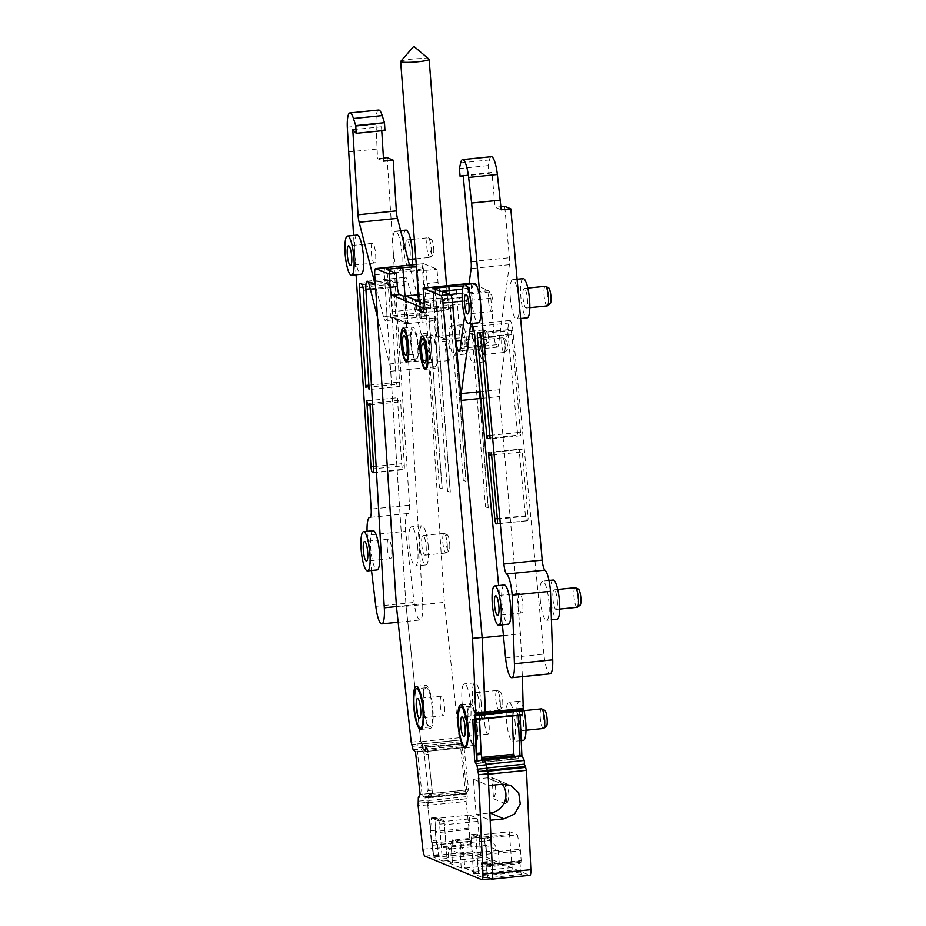 <?xml version="1.0" encoding="UTF-8"?>
<svg xmlns="http://www.w3.org/2000/svg" width="926" height="926" viewBox="0 0 926 926"><rect width="100%" height="100%" fill="white"/><g stroke="black" fill="none" stroke-linecap="round" stroke-linejoin="round"><path stroke-width="0.69" stroke-dasharray="4.63 3.47" d="M546.352 726.389A8.149 1.736 84.2 0 1 543.504 717.615A8.149 1.736 84.2 0 1 544.72 710.311M543.446 728.473A9.85 2.107 84.2 0 1 540.252 717.754A9.85 2.107 84.2 0 1 541.455 708.865M523.572 721.713A9.85 2.107 84.2 0 1 522.368 730.614A9.85 2.107 84.2 0 1 519.185 719.896A9.85 2.107 84.2 0 1 520.377 711.006A9.85 2.107 84.2 0 1 523.572 721.713M523.722 709.466A19.712 4.202 -95.8 0 0 519.382 701.202A19.712 4.202 -95.8 0 0 516.986 718.993A19.712 4.202 -95.8 0 0 523.364 740.418M515.226 723.692A19.712 4.202 -95.8 0 0 508.849 702.267A19.712 4.202 -95.8 0 0 506.453 720.058A19.712 4.202 -95.8 0 0 512.83 741.483A19.712 4.202 -95.8 0 0 515.226 723.692M505.584 658.004L543.898 654.115A19.712 4.202 -95.8 0 0 550.125 673.827M543.898 654.115L512.877 330.339A9.85 2.107 -95.8 0 0 509.763 320.477A9.85 2.107 -95.8 0 0 508.629 323.081L499.519 389.73A9.85 2.107 -95.8 0 0 499.496 396.536L520.458 633.882L522.345 676.651M484.969 714.108L523.283 710.219L522.345 709.316L522.079 710.427M471.438 853.61A2.952 0.637 -95.8 0 0 471.508 853.622A2.952 0.637 -95.8 0 0 471.901 851.7L471.762 843.783L469.679 839.303L468.915 829.43A2.952 0.637 -95.8 0 1 468.892 828.006L469.609 815.042L477.064 818.133A2.952 0.637 -95.8 0 1 477.943 821.327L480.501 854.524A2.952 0.637 -95.8 0 0 481.381 857.731L471.438 853.61L437.905 857.013L434.572 855.636A7.396 1.574 84.2 0 1 432.465 848.725L470.778 844.825A7.396 1.574 -95.8 0 0 472.885 851.746L529.707 875.267L491.405 879.156M470.778 844.825L466.056 801.418L427.743 805.307L428.935 800.469L428.518 796.649L466.831 792.76L468.602 789.681L466.692 789.878L466.53 793.443L431.458 797.008L432.349 796.777L432.5 793.455L427.546 749.076L460.419 745.743L465.408 791.533L432.535 794.878M427.986 802.726L466.299 798.837L466.056 801.418M466.299 798.837L467.04 798.64L467.236 796.58L466.831 792.76M377.484 317.016L389.58 363.976A9.85 2.107 84.2 0 1 390.679 371.245L406.074 606.287L420.809 741.668L459.122 737.779L461.275 741.749L461.692 745.557L464.019 747.56L468.602 789.681M459.122 737.779L444.387 602.398L428.993 367.356A9.85 2.107 -95.8 0 0 427.893 360.075L407.59 281.261A9.85 2.107 -95.8 0 0 405.472 277.314A9.85 2.107 -95.8 0 0 404.211 285.358L422.615 603.914A19.712 4.202 -95.8 0 1 420.115 620.015A19.712 4.202 -95.8 0 1 414.119 602.467L405.6 531.327A19.712 4.202 -95.8 0 1 407.984 513.525A19.712 4.202 -95.8 0 1 408.158 513.525A9.85 2.107 -95.8 0 0 408.239 513.525A9.85 2.107 -95.8 0 0 409.477 505.191L387.114 157.651M416.26 264.5L423.726 263.736A7.396 1.574 -95.8 0 0 423.541 263.713A7.396 1.574 -95.8 0 0 422.615 269.998L425.127 308.346A9.85 2.107 -95.8 0 1 423.9 316.738A9.85 2.107 -95.8 0 1 421.77 312.791L409.5 265.137M423.726 263.736L437.003 269.234L438.021 282.418A7.396 1.574 -95.8 0 0 440.22 290.417L431.967 291.262A16.749 1.864 175.6 0 1 432.94 291.806A16.749 1.864 175.6 0 1 419.964 294.63L422.082 322.167L408.192 323.579L406.086 296.065M433.681 300.371L432.673 287.222L433.692 300.406A7.396 1.574 84.2 0 1 432.801 307.073A7.396 1.574 84.2 0 1 432.616 307.038A7.396 1.574 -95.8 0 0 432.789 307.05A7.396 1.574 -95.8 0 0 433.681 300.371L471.994 296.482A7.396 1.574 -95.8 0 1 471.102 303.149A7.396 1.574 -95.8 0 1 470.917 303.126L440.22 290.417M471.994 296.482L470.987 283.298L488.65 290.614L462.201 293.299M462.294 301.135L490.826 298.23A7.396 1.574 -95.8 0 0 488.65 290.614M490.826 298.23L494.241 336.96A9.85 2.107 -95.8 0 0 497.389 347.157A9.85 2.107 -95.8 0 0 498.524 344.553L509.427 264.709A9.85 2.107 -95.8 0 0 509.439 257.729L504.705 206.324M475.026 349.704A14.781 3.16 -95.8 0 0 470.246 333.638A14.781 3.16 -95.8 0 0 468.452 346.984A14.781 3.16 -95.8 0 0 473.232 363.05A14.781 3.16 -95.8 0 0 475.026 349.704M456.067 341.879A14.781 3.16 -95.8 0 0 451.286 325.813A14.781 3.16 -95.8 0 0 449.492 339.159A14.781 3.16 -95.8 0 0 454.272 355.225A14.781 3.16 -95.8 0 0 456.067 341.879M470.79 705.299A19.712 4.202 -95.8 0 0 464.412 683.874A19.712 4.202 -95.8 0 0 462.016 701.665A19.712 4.202 -95.8 0 0 468.394 723.09A19.712 4.202 -95.8 0 0 470.79 705.299M417.8 548.25A19.712 4.202 -95.8 0 0 411.422 526.836A19.712 4.202 -95.8 0 0 409.026 544.627A19.712 4.202 -95.8 0 0 415.404 566.041A19.712 4.202 -95.8 0 0 417.8 548.25M540.194 598.914A19.712 4.202 -95.8 0 0 546.572 620.339A19.712 4.202 -95.8 0 0 548.968 602.548A19.712 4.202 -95.8 0 0 542.59 581.123A19.712 4.202 -95.8 0 0 540.194 598.914M510.272 297.501A19.712 4.202 -95.8 0 0 516.65 318.926A19.712 4.202 -95.8 0 0 519.046 301.135A19.712 4.202 -95.8 0 0 512.668 279.71A19.712 4.202 -95.8 0 0 510.272 297.501M393.018 248.967A19.712 4.202 -95.8 0 0 399.395 270.392A19.712 4.202 -95.8 0 0 401.78 252.601A19.712 4.202 -95.8 0 0 395.414 231.176A19.712 4.202 -95.8 0 0 393.018 248.967M478.985 345.919A14.781 3.16 -95.8 0 0 483.777 361.985A14.781 3.16 -95.8 0 0 485.571 348.639A14.781 3.16 -95.8 0 0 480.779 332.573A14.781 3.16 -95.8 0 0 478.985 345.919M483.916 347.956A7.396 1.574 -95.8 0 0 481.532 339.923A7.396 1.574 -95.8 0 0 480.629 346.59A7.396 1.574 -95.8 0 0 483.025 354.623A7.396 1.574 -95.8 0 0 483.916 347.956M504.994 345.815A7.396 1.574 84.2 0 1 504.288 352.412A7.396 1.574 84.2 0 1 504.091 352.482A7.396 1.574 84.2 0 1 501.707 344.449A7.396 1.574 84.2 0 1 502.598 337.782A7.396 1.574 84.2 0 1 502.806 337.816A7.396 1.574 84.2 0 1 504.994 345.815M504.959 344.322A5.683 1.215 84.2 0 1 505.804 339.217A5.683 1.215 84.2 0 1 507.483 345.363A5.683 1.215 84.2 0 1 506.939 350.433A5.683 1.215 84.2 0 1 504.959 344.322M447.212 544.129A9.85 2.107 84.2 0 1 446.274 552.926A9.85 2.107 84.2 0 1 446.019 553.03A9.85 2.107 84.2 0 1 442.825 542.323A9.85 2.107 84.2 0 1 444.017 533.422A9.85 2.107 84.2 0 1 444.295 533.469A9.85 2.107 84.2 0 1 447.212 544.129M449.7 543.689A8.149 1.736 84.2 0 1 448.925 550.947A8.149 1.736 84.2 0 1 446.077 542.185A8.149 1.736 84.2 0 1 447.293 534.869A8.149 1.736 84.2 0 1 449.7 543.689M577.187 607.317A9.85 2.107 84.2 0 1 573.993 596.61A9.85 2.107 84.2 0 1 575.185 587.709M580.093 605.245A8.149 1.736 84.2 0 1 577.245 596.471A8.149 1.736 84.2 0 1 578.461 589.156M547.266 305.904A9.85 2.107 84.2 0 1 544.071 295.197A9.85 2.107 84.2 0 1 545.275 286.308M550.171 303.832A8.149 1.736 84.2 0 1 547.324 295.058A8.149 1.736 84.2 0 1 548.539 287.755M431.203 248.481A9.85 2.107 84.2 0 1 430.266 257.266A9.85 2.107 84.2 0 1 430 257.382A9.85 2.107 84.2 0 1 426.817 246.663A9.85 2.107 84.2 0 1 428.009 237.774A9.85 2.107 84.2 0 1 428.287 237.82A9.85 2.107 84.2 0 1 431.203 248.481M433.692 248.029A8.149 1.736 84.2 0 1 432.917 255.298A8.149 1.736 84.2 0 1 430.069 246.536A8.149 1.736 84.2 0 1 431.285 239.221A8.149 1.736 84.2 0 1 433.692 248.029M499.079 699.234A8.149 1.736 84.2 0 1 500.283 691.919A8.149 1.736 84.2 0 1 502.702 700.727A8.149 1.736 84.2 0 1 501.927 707.996A8.149 1.736 84.2 0 1 499.079 699.234M482.747 336.624A7.396 1.574 84.2 0 1 483.638 329.957A7.396 1.574 84.2 0 1 483.847 329.992A7.396 1.574 84.2 0 1 486.034 337.99A7.396 1.574 84.2 0 1 485.328 344.588A7.396 1.574 84.2 0 1 485.131 344.657A7.396 1.574 84.2 0 1 482.747 336.624M486 336.497A5.683 1.215 84.2 0 1 486.845 331.392A5.683 1.215 84.2 0 1 488.523 337.539A5.683 1.215 84.2 0 1 487.979 342.608A5.683 1.215 84.2 0 1 486 336.497M464.956 340.131A7.396 1.574 84.2 0 1 464.065 346.799A7.396 1.574 84.2 0 1 461.669 338.766A7.396 1.574 84.2 0 1 462.572 332.098A7.396 1.574 84.2 0 1 464.956 340.131M479.136 703.32A9.85 2.107 84.2 0 1 477.943 712.221A9.85 2.107 84.2 0 1 474.749 701.503A9.85 2.107 84.2 0 1 475.941 692.613A9.85 2.107 84.2 0 1 479.136 703.32M500.202 701.179A9.85 2.107 84.2 0 1 499.264 709.976A9.85 2.107 84.2 0 1 499.01 710.08A9.85 2.107 84.2 0 1 495.815 699.362A9.85 2.107 84.2 0 1 497.019 690.472A9.85 2.107 84.2 0 1 497.285 690.518A9.85 2.107 84.2 0 1 500.202 701.179M426.145 546.271A9.85 2.107 84.2 0 1 424.941 555.172A9.85 2.107 84.2 0 1 421.758 544.465A9.85 2.107 84.2 0 1 422.95 535.564A9.85 2.107 84.2 0 1 426.145 546.271M557.313 600.569A9.85 2.107 84.2 0 1 556.109 609.458A9.85 2.107 84.2 0 1 552.926 598.752A9.85 2.107 84.2 0 1 554.118 589.85A9.85 2.107 84.2 0 1 557.313 600.569M527.392 299.156A9.85 2.107 84.2 0 1 526.188 308.057A9.85 2.107 84.2 0 1 523.005 297.339A9.85 2.107 84.2 0 1 524.197 288.449A9.85 2.107 84.2 0 1 527.392 299.156M410.125 250.622A9.85 2.107 84.2 0 1 408.933 259.523A9.85 2.107 84.2 0 1 405.75 248.805A9.85 2.107 84.2 0 1 406.942 239.915A9.85 2.107 84.2 0 1 410.125 250.622M466.6 340.814A14.781 3.16 -95.8 0 0 461.819 324.748A14.781 3.16 -95.8 0 0 460.025 338.094A14.781 3.16 -95.8 0 0 464.817 354.16A14.781 3.16 -95.8 0 0 466.6 340.814M481.323 704.223A19.712 4.202 -95.8 0 0 474.945 682.809A19.712 4.202 -95.8 0 0 472.561 700.6A19.712 4.202 -95.8 0 0 478.939 722.025A19.712 4.202 -95.8 0 0 481.323 704.223M428.333 547.185A19.712 4.202 -95.8 0 0 421.955 525.76A19.712 4.202 -95.8 0 0 419.559 543.55A19.712 4.202 -95.8 0 0 425.937 564.976A19.712 4.202 -95.8 0 0 428.333 547.185M553.123 580.046A19.712 4.202 -95.8 0 0 550.727 597.849A19.712 4.202 -95.8 0 0 557.105 619.262M523.202 278.645A19.712 4.202 -95.8 0 0 520.817 296.436A19.712 4.202 -95.8 0 0 527.183 317.861M405.947 230.111A19.712 4.202 -95.8 0 0 403.551 247.902A19.712 4.202 -95.8 0 0 409.929 269.327A19.712 4.202 -95.8 0 0 412.093 264.871M488.523 300.846A9.85 2.107 -95.8 0 0 491.706 311.553A9.85 2.107 -95.8 0 0 492.91 302.663A9.85 2.107 -95.8 0 0 489.715 291.945A9.85 2.107 -95.8 0 0 488.523 300.846M426.643 342.053A9.85 2.107 -95.8 0 0 429.838 352.76A9.85 2.107 -95.8 0 0 431.03 343.859A9.85 2.107 -95.8 0 0 427.835 333.152A9.85 2.107 -95.8 0 0 426.643 342.053M445.603 349.878A9.85 2.107 -95.8 0 0 448.797 360.584A9.85 2.107 -95.8 0 0 449.99 351.683A9.85 2.107 -95.8 0 0 446.795 340.976A9.85 2.107 -95.8 0 0 445.603 349.878M440.267 705.01A9.85 2.107 -95.8 0 0 443.461 715.717A9.85 2.107 -95.8 0 0 444.654 706.827A9.85 2.107 -95.8 0 0 441.459 696.12A9.85 2.107 -95.8 0 0 440.267 705.01M387.276 547.96A9.85 2.107 -95.8 0 0 390.459 558.679A9.85 2.107 -95.8 0 0 391.663 549.778A9.85 2.107 -95.8 0 0 388.469 539.071A9.85 2.107 -95.8 0 0 387.276 547.96M371.268 252.312A9.85 2.107 -95.8 0 0 374.451 263.019A9.85 2.107 -95.8 0 0 375.643 254.129A9.85 2.107 -95.8 0 0 372.46 243.411A9.85 2.107 -95.8 0 0 371.268 252.312M484.703 723.403A9.85 2.107 -95.8 0 0 487.886 734.11A9.85 2.107 -95.8 0 0 489.09 725.22A9.85 2.107 -95.8 0 0 485.895 714.502A9.85 2.107 -95.8 0 0 484.703 723.403M518.444 602.259A9.85 2.107 -95.8 0 0 521.627 612.966A9.85 2.107 -95.8 0 0 522.831 604.065A9.85 2.107 -95.8 0 0 519.636 593.358A9.85 2.107 -95.8 0 0 518.444 602.259M486.706 852.661A2.952 0.637 84.2 0 1 486.902 854.166L487.423 865.81L520.817 862.326L519.856 861.319L520.782 871.933A2.952 0.637 -95.8 0 0 521.593 874.375L511.638 870.255A2.952 0.637 -95.8 0 0 511.708 870.266A2.952 0.637 -95.8 0 0 512.066 867.593L509.52 834.395L475.987 837.798A2.952 0.637 84.2 0 1 476.346 835.136A2.952 0.637 84.2 0 1 476.427 835.148L483.881 838.227L517.403 834.824L520.227 849.258L486.706 852.661L483.881 838.227M520.817 862.326L521.188 860.624L487.666 864.027M486.902 854.166L520.435 850.751L521.188 860.624M520.435 850.751A2.952 0.637 -95.8 0 0 520.227 849.258M476.427 835.148L509.948 831.745L517.403 834.824M509.948 831.745A2.952 0.637 -95.8 0 0 509.879 831.733A2.952 0.637 -95.8 0 0 509.52 834.395M502.228 784.195A17.733 17.212 112.5 0 0 487.308 777.852L473.417 779.264L476.126 814.417L489.877 813.016M520.076 714.664L518.166 714.849L515.84 710.589L480.768 714.154L479.957 712.846L479.355 715.659L512.02 712.337L512.298 711.11L479.425 714.455M480.42 713.263L514.995 709.744L515.84 710.589M514.995 709.744L513.293 709.721L512.298 711.11M480.073 712.904L514.092 709.443L479.772 713.136M512.02 712.337L512.182 715.983M517.437 758.95L482.585 762.422L517.159 758.915L517.958 758.637L516.268 758.602L514.648 756.368M519.972 755.824L517.958 758.637L482.886 762.202L483.453 760.003M482.214 719.004L518.19 715.37M463.185 175.408L491.926 172.479L495.132 207.297L501.221 209.82M491.926 172.479L488.847 173.428L488.129 165.615L489.414 159.966L460.673 162.883M491.336 156.691A19.712 4.202 -95.8 0 0 489.414 159.966M500.943 206.706L495.132 207.297M446.124 339.275L438.669 336.184L452.559 334.772A16.749 1.864 175.6 0 1 472.989 335.027A16.749 1.864 175.6 0 1 460.014 337.863L446.124 339.275L442.431 291.25M463.417 286.03A16.749 1.864 175.6 0 1 469.285 286.991A16.749 1.864 175.6 0 1 462.618 289.016M388.943 269.119L392.636 317.132L406.526 315.72A16.749 1.864 175.6 0 1 426.955 315.974A16.749 1.864 175.6 0 1 419.918 318.058L421.145 318.567L417.441 270.519A16.749 1.864 175.6 0 1 426.087 270.346L427.094 283.53C428.252 287.974 429.872 290.556 431.967 291.262M424.201 302.848L436.736 301.575A15.279 1.702 175.6 0 0 448.566 298.994A15.279 1.702 175.6 0 0 429.942 298.762L430.683 308.323A15.279 1.702 175.6 0 1 449.307 308.555A15.279 1.702 175.6 0 1 437.477 311.136L423.587 312.548L422.846 302.999M426.087 270.346L437.003 269.234M378.63 110.044A19.712 4.202 -95.8 0 0 376.037 124.292L377.53 158.624L383.63 161.147M352.783 129.709L381.512 126.781L384.95 130.427M381.512 126.781L381.755 130.751M383.433 158.022L377.53 158.624M464.019 747.56L462.109 747.745L466.692 789.878L430.301 793.57L431.458 797.008M466.391 793.999L431.794 797.506L466.53 793.443M466.38 793.999L465.408 791.533M461.275 741.749L422.962 745.638L423.379 749.458L425.289 751.565L462.109 747.757L460.882 743.451L460.419 745.743M437.905 857.013A2.952 0.637 -95.8 0 0 437.986 857.025A2.952 0.637 -95.8 0 0 438.38 855.115L437.581 844.547L471.102 841.132L436.794 844.848L435.394 832.844A2.952 0.637 -95.8 0 1 435.37 831.409L436.088 818.457L443.542 821.536A2.952 0.637 -95.8 0 1 444.422 824.742L446.98 857.939A2.952 0.637 -95.8 0 0 447.86 861.134L452.49 863.055L487.064 859.536L499.345 864.618L498.246 850.462L491.891 840.252L483.951 836.965L452.826 840.137L451.402 848.899L485.976 845.38L498.246 850.462L463.671 853.98L464.759 868.137L499.345 864.618M520.817 435.752A9.85 2.107 -95.8 0 0 518.884 432.488A9.85 2.107 -95.8 0 0 517.727 435.255L508.073 334.483A4.931 1.053 -95.8 0 1 508.629 329.61L477.978 332.723L510.249 329.644A4.931 1.053 -95.8 0 1 511.789 334.726L520.817 435.752L490.178 438.866M404.349 465.685L400.564 400.206A9.85 2.107 -95.8 0 1 399.592 401.896A9.85 2.107 -95.8 0 1 397.416 397.74L401.664 463.752A4.931 1.053 -95.8 0 0 403.065 469.32L403.516 469.644A4.931 1.053 -95.8 0 0 403.724 469.714A4.931 1.053 -95.8 0 0 404.349 465.685L373.699 468.799M497.308 518.664L525.447 515.805A4.931 1.053 -95.8 0 0 526.952 520.736L527.38 520.782A4.931 1.053 -95.8 0 0 527.426 520.782A4.931 1.053 -95.8 0 0 528.005 516.048L522.033 449.318L491.382 452.444M525.447 515.805L519.069 449.249A9.85 2.107 -95.8 0 0 520.875 452.096A9.85 2.107 -95.8 0 0 522.033 449.318M399.766 386.431L394.036 287.291A4.931 1.053 -95.8 0 0 392.636 281.585L390.957 280.277A4.931 1.053 -95.8 0 0 390.737 280.196A4.931 1.053 -95.8 0 0 390.112 284.363L396.548 384.313A9.85 2.107 -95.8 0 1 397.59 382.288A9.85 2.107 -95.8 0 1 399.766 386.431L369.115 389.557M421.145 318.567A16.749 1.864 175.6 0 1 435.058 319.331A16.749 1.864 175.6 0 1 422.082 322.167M417.441 270.519L416.7 270.218M419.918 318.058L418.124 294.815M416.457 266.966A16.749 1.864 175.6 0 1 423.251 267.938A16.749 1.864 175.6 0 1 416.677 269.941M483.951 836.965L485.976 845.38L487.064 859.536M521.593 874.375L488.071 877.779L490.595 878.82M464.759 868.137L478.117 873.658A2.952 0.637 -95.8 0 0 478.186 873.669A2.952 0.637 -95.8 0 0 478.545 871.007L475.987 837.798M488.071 877.779A2.952 0.637 84.2 0 1 487.261 875.348L486.15 867.014L486.335 864.722L487.296 865.741M476.126 814.417L490.19 820.239M473.417 779.264L488.662 785.572M488.152 773.997L487.145 770.363M486.763 767.978L486.127 768.048L486.671 770.409M486.127 768.048L486.416 764.286M485.965 764.332L484.275 759.98M482.585 762.422L516.268 758.602M515.412 757.769L481.89 761.184L482.238 762.063M481.89 761.184L481.393 758.996L482.214 758.915M481.879 757.445L481.207 757.514L481.393 758.996M481.207 757.514L481.011 753.139M475.582 719.71L474.899 714.143L480.768 713.541L479.518 719.282L479.355 715.659M481.763 718.553L480.768 714.154M484.634 713.772L484.032 713.217L483.777 714.71L484.437 718.368M483.939 718.426L482.33 718.993M503.443 635.606L520.458 633.882M461.102 399.199A9.85 2.107 -95.8 0 0 461.194 400.437L482.133 637.701M502.401 624.83L498.651 585.591M459.389 168.544L488.129 165.615M463.243 176.033L488.847 173.428M464.609 316.252L468.996 284.155M450.754 294.896A7.396 1.574 -95.8 0 1 452.513 302.131L455.928 340.849A9.85 2.107 -95.8 0 0 456.055 342.122M469.088 283.495L470.987 283.298M438.669 336.184L434.977 288.171M418.587 294.769L419.964 294.63M429.942 298.762L418.98 299.874M470.917 303.126L432.604 307.015L424.212 303.543L432.616 307.038L423.39 307.976M430.683 308.323L416.793 309.735L423.587 312.548M416.793 309.735L416.052 300.186M385.112 267.637A7.396 1.574 -95.8 0 0 384.302 273.899L386.813 312.247L425.127 308.346M421.77 312.791L383.457 316.68A9.85 2.107 -95.8 0 0 385.586 320.627A9.85 2.107 -95.8 0 0 386.813 312.247M383.457 316.68L375.412 285.451M376.917 149.051L348.188 151.968M356.082 274.791L353.558 235.435M367.078 531.339A19.712 4.202 84.2 0 0 367.286 535.216L405.6 531.327M367.286 535.216L371.511 570.509M406.074 606.287L444.387 602.398M420.809 741.668L421.596 743.983L460.65 739.897M422.962 745.638L422.337 743.786M423.379 749.458L461.692 745.557M425.289 751.565L463.602 747.664M425.705 751.449L426.076 747.618L461.148 744.053M460.882 743.451L426.307 746.958L426.076 747.618M426.307 746.958L460.65 743.428L426.62 746.877M460.5 743.972L426.631 746.877M426.979 747.375L427.546 749.076M428.518 796.649L429.872 793.686L468.186 789.785M432.465 848.725L427.743 805.307M469.609 815.042L436.088 818.457M451.402 848.899L452.49 863.055M474.355 283.611A19.712 4.202 -95.8 0 0 471.959 301.401A19.712 4.202 -95.8 0 0 478.337 322.815M487.076 438.368L517.727 435.255M366.765 400.854L397.416 397.74M369.914 403.319L400.564 400.206M411.179 343.06A14.781 3.16 -95.8 0 0 415.959 359.126A14.781 3.16 -95.8 0 0 417.753 345.78A14.781 3.16 -95.8 0 0 412.973 329.714A14.781 3.16 -95.8 0 0 411.179 343.06M430.139 350.873A14.781 3.16 -95.8 0 0 434.919 366.951A14.781 3.16 -95.8 0 0 436.713 353.605A14.781 3.16 -95.8 0 0 431.933 337.539A14.781 3.16 -95.8 0 0 430.139 350.873M430.694 697.116A19.712 4.202 -95.8 0 0 426.099 687.775A19.712 4.202 -95.8 0 0 423.714 705.566A19.712 4.202 -95.8 0 0 428.703 726.169A19.712 4.202 -95.8 0 0 430.092 726.991A19.712 4.202 -95.8 0 0 432.477 709.189L430.694 697.116M488.419 452.363L519.069 449.249M373.109 530.725A19.712 4.202 -95.8 0 0 370.713 548.516A19.712 4.202 -95.8 0 0 377.09 569.941M357.1 235.077A19.712 4.202 -95.8 0 0 354.704 252.867A19.712 4.202 -95.8 0 0 361.082 274.293M365.897 387.427L396.548 384.313M468.139 723.958A19.712 4.202 -95.8 0 0 474.517 745.372A19.712 4.202 -95.8 0 0 476.913 727.581A19.712 4.202 -95.8 0 0 470.535 706.168A19.712 4.202 -95.8 0 0 468.139 723.958M504.276 585.012A19.712 4.202 -95.8 0 0 501.88 602.803A19.712 4.202 -95.8 0 0 508.258 624.228M392.636 317.132L408.192 323.579M491.891 840.252L460.766 843.424L463.671 853.98M460.766 843.424L452.826 840.137M491.938 777.666A20.696 20.083 -67.5 0 1 493.558 798.791L491.938 777.666L505.087 783.118L506.707 804.243A20.696 20.083 112.5 0 0 505.087 783.118M493.558 798.791L506.707 804.243M474.853 335.119A18.728 2.083 175.6 0 0 474.945 334.876A18.728 2.083 175.6 0 0 472.191 334.008L474.853 335.119L488.152 507.934L485.49 506.835A18.728 2.083 175.6 0 1 488.245 507.703A18.728 2.083 175.6 0 1 488.152 507.934M472.191 334.008L485.49 506.835M452.652 308.532A18.728 2.083 175.6 0 0 452.745 308.3A18.728 2.083 175.6 0 0 449.978 307.432L452.652 308.532L465.952 481.358L463.278 480.247A18.728 2.083 175.6 0 1 466.044 481.115A18.728 2.083 175.6 0 1 465.952 481.358M449.978 307.432L463.278 480.247M436.933 319.424A18.728 2.083 175.6 0 0 437.026 319.181A18.728 2.083 175.6 0 0 434.271 318.312L436.933 319.424L450.233 492.238L447.559 491.139A18.728 2.083 175.6 0 1 450.325 492.007A18.728 2.083 175.6 0 1 450.233 492.238M434.271 318.312L447.559 491.139M428.819 316.067A18.728 2.083 175.6 0 0 428.912 315.824A18.728 2.083 175.6 0 0 426.157 314.956L428.819 316.067L442.119 488.882L439.456 487.782A18.728 2.083 175.6 0 1 442.211 488.65A18.728 2.083 175.6 0 1 442.119 488.882M426.157 314.956L439.456 487.782M439.132 336.589L436.736 336.832L443.311 339.553L445.707 339.31L439.132 336.589L435.521 289.63M393.099 317.537L390.703 317.78L405.391 323.857L407.787 323.614L393.099 317.537L389.487 270.577M416.92 310.002L423.506 312.722L416.92 310.002L416.214 300.753M474.899 714.143L481.069 713.321L482.377 718.472L474.714 719.259L474.899 714.143M472.792 719.444L474.737 719.768M476.543 760.709L476.983 763.464L483.233 762.827L482.909 761.948L477.029 762.549L476.89 763.279L483.233 762.827M477.052 760.663L477.029 762.549M482.481 760.107L482.909 761.948M474.633 760.975L476.543 760.778M483.534 762.596L484.229 759.933M439.607 291.32L443.311 339.553M441.991 291.077L445.707 339.31M484.472 713.784L475.362 714.629M491.567 878.728A7.396 1.574 84.2 0 1 491.382 878.693L488.164 877.373A2.952 0.637 84.2 0 1 487.365 874.931L485.976 864.56L486.162 862.268L487.122 863.275L482.33 863.761L481.508 862.824L486.289 862.337M447.026 858.448L442.234 858.934L439.561 824.14A2.952 0.637 84.2 0 0 438.681 820.934L443.461 820.448A2.952 0.637 84.2 0 1 444.353 823.654L447.026 858.448L447.617 860.578L452.455 862.592L448.971 862.939L461.252 868.021L464.736 867.674L478.302 873.287L473.522 873.774L483.384 877.86A2.952 0.637 84.2 0 1 482.573 875.417L487.365 874.931M424.965 856.145L434.549 855.173L437.755 856.504L432.963 856.99L442.825 861.076L442.234 858.934M485.976 864.56L481.184 865.046L482.573 875.417M481.184 865.046L481.508 862.824M478.302 873.287L475.918 836.722A2.952 0.637 84.2 0 1 476.277 834.048A2.952 0.637 84.2 0 1 476.346 834.06L483.557 837.046L486.717 851.619L481.937 852.105L482.33 863.761M486.717 851.619L487.122 863.275M473.522 873.774L471.126 837.208A2.952 0.637 84.2 0 1 471.484 834.534A2.952 0.637 84.2 0 1 471.565 834.546L478.765 837.532L481.937 852.105M463.648 853.517L460.164 853.865L460.708 842.845L463.648 853.517L464.736 867.674M461.252 868.021L460.164 853.865L447.883 848.783L452.814 839.569L460.708 842.845M452.814 839.569L451.367 848.436L447.883 848.783L448.971 862.939M451.367 848.436L452.455 862.592M443.461 820.448L436.262 817.473L431.47 817.959L438.681 820.934M431.169 818.746L435.961 818.26L435.208 830.298L430.416 830.784L431.47 817.959M435.961 818.26L436.262 817.473M435.208 830.298L435.972 840.241L431.18 840.727L430.416 830.784M431.84 842.868L437.361 842.093L431.817 842.868L431.18 840.727M431.817 842.868L436.609 842.382L435.972 840.241M432.581 842.579L437.385 842.081L438.218 854.594A2.952 0.637 84.2 0 1 437.824 856.515A2.952 0.637 84.2 0 1 437.755 856.504M432.604 842.567L433.437 855.08A2.952 0.637 84.2 0 1 433.032 857.001A2.952 0.637 84.2 0 1 432.963 856.99M434.549 855.173A7.396 1.574 84.2 0 1 432.442 848.251L427.708 804.844L428.101 802.229L418.517 803.201M420.138 794.52L422.048 794.323L424.918 798.027L431.18 797.39L429.687 793.455L427.905 796.534L428.101 802.229M427.905 796.534L418.32 797.517M429.27 793.559L419.698 794.531M429.687 793.455L420.126 794.427M431.192 797.39L432.048 790.179L427.951 790.596L424.918 798.027L431.18 797.39M432.014 788.767L428.252 754.204L424.328 754.597L428.09 789.16L432.014 788.767L432.048 790.179M428.09 789.16L427.951 790.596M424.328 754.597L423.888 753.266L427.974 752.85L428.252 754.204M423.888 753.266L419.397 747.108L425.995 746.969L420.126 747.571M427.974 752.85L425.995 746.969M425.647 746.472L425.069 750.859L417.406 751.634L419.397 747.108L425.659 746.472M425.069 750.859L415.496 751.889M422.048 794.323L417.406 751.634L415.485 751.831M424.652 750.963L422.707 748.821L413.135 749.794M422.707 748.821L422.325 745.326L412.753 746.31M421.712 743.474L412.139 744.446L421.712 743.474L422.325 745.326M421.7 743.485L420.786 741.205L406.051 605.94L396.478 606.912M422.615 269.998L384.302 273.899L406.051 605.94M374.729 274.895L384.302 273.911A7.396 1.574 84.2 0 1 385.228 267.626M390.703 317.78L386.987 269.547M403.261 296.123L405.391 323.857M405.646 295.88L407.787 323.614M415.971 310.106L415.218 300.337M421.793 303.057L422.545 312.826M422.754 302.964L423.506 312.722M436.736 336.832L433.021 288.599M432.893 708.911A21.68 4.63 84.2 0 1 430.254 728.484A21.68 4.63 84.2 0 1 423.24 704.918A21.68 4.63 84.2 0 1 425.879 685.344A21.68 4.63 84.2 0 1 432.893 708.911M477.318 727.304A21.68 4.63 84.2 0 1 474.691 746.877A21.68 4.63 84.2 0 1 467.676 723.31A21.68 4.63 84.2 0 1 470.304 703.737A21.68 4.63 84.2 0 1 477.318 727.304M437.118 353.188A16.749 3.577 84.2 0 1 435.081 368.316A16.749 3.577 84.2 0 1 429.664 350.097A16.749 3.577 84.2 0 1 431.701 334.98A16.749 3.577 84.2 0 1 437.118 353.188M418.158 345.34A16.749 3.577 84.2 0 1 416.121 360.457A16.749 3.577 84.2 0 1 410.704 342.25A16.749 3.577 84.2 0 1 412.741 327.133A16.749 3.577 84.2 0 1 418.158 345.34M443.542 310.407A14.284 1.597 -4.4 0 0 448.334 308.833A14.284 1.597 -4.4 0 0 439.885 308.022A14.284 1.597 -4.4 0 0 424.64 309.446A14.284 1.597 -4.4 0 0 419.848 311.02A14.284 1.597 -4.4 0 0 428.298 311.83A14.284 1.597 -4.4 0 0 443.542 310.407M400.726 61.371A14.284 1.597 175.6 0 1 405.449 59.982A14.284 1.597 175.6 0 1 419.941 58.581A14.284 1.597 175.6 0 1 429.039 59.195M487.308 777.852L502.552 784.16M456.31 289.826L460.014 337.863M449.156 290.544L452.559 334.772M438.021 282.418L427.094 283.53M436.736 301.575L437.477 311.136M404.998 295.95L406.526 315.72M434.572 855.636L472.885 851.746M511.638 870.255L478.117 873.658M481.381 857.731L447.86 861.134M512.066 867.593L478.545 871.007M519.984 861.388L486.463 864.791M486.15 867.014L519.671 863.611M520.782 871.933L487.261 875.348M483.777 714.71L484.414 714.64M522.461 709.374L484.148 713.275M480.721 398.446L499.496 396.536M499.519 389.73L480.073 391.698M473.082 326.693L508.629 323.081M512.877 330.339L474.563 334.228M471.126 261.63L509.439 257.729M509.427 264.709L471.126 268.609M460.21 348.454L498.524 344.553M494.241 336.96L461.322 340.305M347.296 127.209L376.037 124.292M409.477 505.191L371.164 509.08M370.006 517.403L408.158 513.525M375.806 606.356L414.119 602.467M396.455 606.576L422.615 603.914M370.226 288.819L404.211 285.358M369.277 285.15L407.59 281.261M389.58 363.976L427.893 360.075M390.679 371.245L428.993 367.356M459.909 740.094L421.596 743.983M460.477 747.108L427.824 750.43M432.5 793.455L465.165 790.144M432.349 796.777L465.882 793.362M466.148 793.964L432.129 797.425M428.935 800.469L467.236 796.58M467.04 798.64L428.726 802.529M471.901 851.7L438.38 855.115M471.762 843.783L438.241 847.186M470.339 841.433L436.817 844.848M469.679 839.303L436.146 842.706M468.915 829.43L435.394 832.844M468.892 828.006L435.37 831.409M477.064 818.133L443.542 821.536M477.943 821.327L444.422 824.742M480.501 854.524L446.98 857.939M481.08 337.226L508.073 334.483M479.599 332.77L510.249 329.644M511.789 334.726L481.138 337.84M373.467 472.329L403.065 469.32M373.259 472.723L403.516 469.644M373.572 466.611L401.664 463.752M497.355 519.162L528.005 516.048M527.38 520.782L496.822 523.885L527.426 520.782M496.961 523.792L526.952 520.736M362.957 287.129L390.112 284.363M360.307 283.391L390.957 280.277M361.985 284.699L392.636 281.585M363.397 290.405L394.036 287.291M481.404 714.189L474.749 714.86M479.587 718.101L475.501 718.518M484.784 713.495L475.212 714.467M481.798 879.665L491.382 878.693M488.164 877.373L483.384 877.86M447.617 860.578L442.825 861.076M482.701 862.048L487.481 861.562M483.997 838.146L479.217 838.632M478.765 837.532L483.557 837.046M476.346 834.06L471.565 834.546M471.126 837.208L475.918 836.722M478.592 871.516L473.799 872.003M444.353 823.654L439.561 824.14M433.264 845.207L438.056 844.72M438.218 854.594L433.437 855.08M422.858 849.223L432.442 848.251M427.708 804.844L418.135 805.817M418.378 803.236L427.962 802.263M418.714 801.14L428.298 800.157M430.845 796.892L424.189 797.564M425.543 797.332L431.412 796.742M418.772 747.803L425.428 747.12M421.561 743.52L412.209 744.469L421.55 743.52M411.202 742.177L420.786 741.205M424.12 301.378L433.692 300.406M522.368 730.614L525.991 730.244M520.377 711.006L524 710.636M519.382 701.202L508.849 702.267M521.222 740.626L512.83 741.483M483.777 361.985L473.232 363.05M483.025 354.623L504.091 352.482M481.532 339.923L502.598 337.782M505.804 339.217L502.806 337.816M506.939 350.433L504.288 352.412M448.925 550.947L446.274 552.926M447.293 534.869L444.295 533.469M432.917 255.298L430.266 257.266M431.285 239.221L428.287 237.82M486.845 331.392L483.847 329.992M487.979 342.608L485.328 344.588M464.065 346.799L485.131 344.657M462.572 332.098L483.638 329.957M477.943 712.221L499.01 710.08M475.941 692.613L497.019 690.472M424.941 555.172L446.019 553.03M422.95 535.564L444.017 533.422M556.109 609.458L559.732 609.088M554.118 589.85L557.741 589.48M526.188 308.057L529.811 307.687M524.197 288.449L527.82 288.079M408.933 259.523L412.556 259.153M415.832 258.817L430 257.382M406.942 239.915L410.565 239.545M414.316 239.163L428.009 237.774M501.927 707.996L499.264 709.976M480.779 332.573L470.246 333.638M464.817 354.16L454.272 355.225M461.819 324.748L451.286 325.813M478.939 722.025L468.394 723.09M474.945 682.809L464.412 683.874M425.937 564.976L415.404 566.041M421.955 525.76L411.422 526.836M548.991 580.475L542.59 581.123M551.421 619.841L546.572 620.339M517.102 279.258L512.668 279.71M520.609 318.521L516.65 318.926M400.611 230.643L395.414 231.176M409.929 269.327L399.395 270.392M491.706 311.553L467.769 313.995M489.715 291.945L465.778 294.387M429.838 352.76L405.889 355.19M427.835 333.152L403.898 335.582M448.797 360.584L424.849 363.015M446.795 340.976L422.858 343.407M443.461 715.717L419.513 718.159M441.459 696.12L417.522 698.551M390.459 558.679L366.522 561.11M388.469 539.071L364.52 541.502M374.451 263.019L350.503 265.461M372.46 243.411L348.512 245.853M487.886 734.11L463.949 736.552M485.895 714.502L461.958 716.944M521.627 612.966L497.69 615.396M519.636 593.358L495.699 595.788M495.445 779.044L510.62 785.317M469.285 286.991L472.989 335.027M448.566 298.994L449.307 308.555M500.283 691.919L497.285 690.518M432.94 291.806L435.058 319.331M423.251 267.938L426.955 315.974M511.708 870.266L478.186 873.669M476.346 835.136L509.879 831.733M487.423 865.81L520.944 862.395M486.335 864.722L519.856 861.319M513.814 709.409L479.957 712.846M522.345 709.316L484.032 713.217M509.763 320.477L471.45 324.378M497.389 347.157L459.076 351.047M471.102 303.149L432.789 307.05M423.541 263.713L416.26 264.454M423.9 316.738L385.586 320.627M369.925 517.426L408.239 513.525M370.064 517.379L407.984 513.525M398.145 622.249L420.115 620.015M367.159 281.215L405.472 277.314M459.886 740.094L421.573 743.983M460.662 739.897L422.349 743.786M471.508 853.622L437.986 857.025M470.315 841.445L436.794 844.848M518.884 432.488L489.866 435.44M370.006 404.905L399.592 401.896M373.074 472.827L403.724 469.714M415.959 359.126L407.81 359.948M412.973 329.714L405.322 330.489M434.919 366.951L426.782 367.772M431.933 337.539L424.27 338.314M426.099 687.775L418.656 688.527M430.092 726.991L422.21 727.79M520.875 452.096L491.625 455.071M368.872 385.204L397.59 382.288M360.087 283.31L390.737 280.196M474.517 745.372L466.646 746.182M470.535 706.168L463.093 706.92M474.945 334.876L488.245 507.703M452.745 308.3L466.044 481.115M437.026 319.181L450.325 492.007M428.912 315.824L442.211 488.65M476.971 763.533L483.349 762.885M474.818 713.877L480.953 713.263M475.096 714.409L484.668 713.437M481.381 862.754L486.162 862.268M482.458 863.831L487.25 863.345M471.484 834.534L476.277 834.048M478.36 873.299L473.568 873.785M431.423 817.947L436.215 817.461M433.032 857.001L437.824 856.515M423.217 308.045L432.801 307.073M420.682 729.457L430.254 728.484M416.295 686.316L425.879 685.344M465.118 747.849L474.691 746.877M460.731 704.709L470.304 703.737M425.509 369.289L435.081 368.316M422.117 335.953L431.701 334.98M406.549 361.441L416.121 360.457M403.157 328.105L412.741 327.133M419.848 311.02L419.142 301.969M448.334 308.833L446.563 285.787"/><path stroke-width="1.39" d="M524 710.636L541.455 708.865A9.85 2.107 84.2 0 1 541.722 708.911L544.72 710.311A8.149 1.736 84.2 0 1 547.139 719.12A8.149 1.736 84.2 0 1 546.352 726.389L543.701 728.357A9.85 2.107 84.2 0 1 543.446 728.473L525.991 730.244M541.722 708.911A9.85 2.107 84.2 0 1 544.638 719.571A9.85 2.107 84.2 0 1 543.701 728.357M521.222 740.626L523.364 740.418A19.712 4.202 -95.8 0 0 525.76 722.616A19.712 4.202 -95.8 0 0 523.722 709.466M502.401 624.83L505.584 658.004A19.712 4.202 -95.8 0 0 511.812 677.716A19.712 4.202 -95.8 0 0 514.416 663.734L512.182 595.187L550.495 591.297A19.712 4.202 -95.8 0 0 544.939 570.138A9.85 2.107 -95.8 0 1 542.208 560.126L510.805 208.848L504.705 206.324L500.943 206.706M550.495 591.297L552.729 659.833L514.416 663.734M511.812 677.716L550.125 673.827A19.712 4.202 -95.8 0 0 552.729 659.833M523.283 710.219L522.345 676.651M522.079 710.427L522.252 714.525L520.539 715.138L482.214 719.004M520.099 715.185L521.882 755.628L519.972 755.824L518.19 715.37M529.707 875.267A7.396 1.574 -95.8 0 0 529.892 875.29A7.396 1.574 -95.8 0 0 530.853 869.688L526.477 770.328L524.44 764.147L524.278 760.431L521.882 755.628M409.5 265.137L397.451 218.362A9.85 2.107 -95.8 0 1 396.34 210.92L393.214 160.175L387.114 157.651L383.433 158.022M557.741 589.48L575.185 587.709A9.85 2.107 84.2 0 1 575.463 587.767A9.85 2.107 84.2 0 1 578.38 598.428A9.85 2.107 84.2 0 1 577.442 607.213A9.85 2.107 84.2 0 1 577.187 607.317L559.732 609.088M575.463 587.767L578.461 589.156A8.149 1.736 84.2 0 1 580.868 597.976A8.149 1.736 84.2 0 1 580.093 605.245L577.442 607.213M527.82 288.079L545.275 286.308A9.85 2.107 84.2 0 1 545.541 286.354A9.85 2.107 84.2 0 1 548.458 297.014A9.85 2.107 84.2 0 1 547.521 305.8A9.85 2.107 84.2 0 1 547.266 305.904L529.811 307.687M545.541 286.354L548.539 287.755A8.149 1.736 84.2 0 1 550.958 296.563A8.149 1.736 84.2 0 1 550.171 303.832L547.521 305.8M551.421 619.841L557.105 619.262A19.712 4.202 -95.8 0 0 559.501 601.472A19.712 4.202 -95.8 0 0 553.123 580.046L548.991 580.475M520.609 318.521L527.183 317.861A19.712 4.202 -95.8 0 0 529.579 300.059A19.712 4.202 -95.8 0 0 523.202 278.645L517.102 279.258M412.093 264.871A19.712 4.202 -95.8 0 0 412.325 251.525A19.712 4.202 -95.8 0 0 405.947 230.111L400.611 230.643M464.574 303.277A9.85 2.107 -95.8 0 0 467.769 313.995A9.85 2.107 -95.8 0 0 468.961 305.094A9.85 2.107 -95.8 0 0 465.778 294.387A9.85 2.107 -95.8 0 0 464.574 303.277M402.694 344.484A9.85 2.107 -95.8 0 0 405.889 355.19A9.85 2.107 -95.8 0 0 407.081 346.301A9.85 2.107 -95.8 0 0 403.898 335.582A9.85 2.107 -95.8 0 0 402.694 344.484M421.666 352.308A9.85 2.107 -95.8 0 0 424.849 363.015A9.85 2.107 -95.8 0 0 426.041 354.126A9.85 2.107 -95.8 0 0 422.858 343.407A9.85 2.107 -95.8 0 0 421.666 352.308M416.33 707.441A9.85 2.107 -95.8 0 0 419.513 718.159A9.85 2.107 -95.8 0 0 420.705 709.258A9.85 2.107 -95.8 0 0 417.522 698.551A9.85 2.107 -95.8 0 0 416.33 707.441M363.328 550.403A9.85 2.107 -95.8 0 0 366.522 561.11A9.85 2.107 -95.8 0 0 367.715 552.209A9.85 2.107 -95.8 0 0 364.52 541.502A9.85 2.107 -95.8 0 0 363.328 550.403M347.319 254.743A9.85 2.107 -95.8 0 0 350.503 265.461A9.85 2.107 -95.8 0 0 351.706 256.56A9.85 2.107 -95.8 0 0 348.512 245.853A9.85 2.107 -95.8 0 0 347.319 254.743M460.754 725.834A9.85 2.107 -95.8 0 0 463.949 736.552A9.85 2.107 -95.8 0 0 465.141 727.651A9.85 2.107 -95.8 0 0 461.958 716.944A9.85 2.107 -95.8 0 0 460.754 725.834M494.496 604.69A9.85 2.107 -95.8 0 0 497.69 615.396A9.85 2.107 -95.8 0 0 498.882 606.507A9.85 2.107 -95.8 0 0 495.699 595.788A9.85 2.107 -95.8 0 0 494.496 604.69M489.877 813.016L490.016 813.005A17.733 17.212 112.5 0 0 502.228 784.195M490.595 878.82L491.405 879.156A7.396 1.574 -95.8 0 0 491.59 879.191A7.396 1.574 -95.8 0 0 492.551 873.588L490.19 820.239L504.08 818.827L514.601 814.012L520.25 803.884L518.71 792.772L510.62 785.317L502.552 784.16L488.662 785.572L488.152 773.997M512.182 715.983L513.861 754.192L514.648 756.368M510.805 208.848L501.221 209.82L497.366 174.516A19.712 4.202 -95.8 0 0 491.336 156.691L462.606 159.619A19.712 4.202 -95.8 0 0 460.673 162.883L459.389 168.544L460.106 176.357L463.243 176.033M435.521 289.63L435.417 288.356L432.673 287.199L434.977 288.148L448.855 286.736A16.749 1.864 175.6 0 1 463.417 286.03M462.618 289.016A16.749 1.864 175.6 0 1 456.31 289.826L442.42 291.227L450.337 294.503A7.396 1.574 -95.8 0 1 450.754 294.896M379.116 110.125A19.712 4.202 -95.8 0 0 378.63 110.044L349.889 112.96A19.712 4.202 84.2 0 1 350.387 113.041A19.712 4.202 -95.8 0 1 353.466 118.516L382.207 115.6A19.712 4.202 -95.8 0 0 379.116 110.125M396.34 210.92L358.026 214.82L352.783 129.709L356.209 133.356L384.95 130.427L384.475 122.718L382.207 115.6M381.755 130.751L383.63 161.147L393.214 160.175M462.387 302.374A19.712 4.202 -95.8 0 0 468.764 323.799A19.712 4.202 -95.8 0 0 471.16 305.997A19.712 4.202 -95.8 0 0 464.783 284.583A19.712 4.202 -95.8 0 0 462.387 302.374M401.606 344.032A14.781 3.16 -95.8 0 0 406.387 360.098A14.781 3.16 -95.8 0 0 408.181 346.752A14.781 3.16 -95.8 0 0 403.4 330.686A14.781 3.16 -95.8 0 0 401.606 344.032M420.566 351.857A14.781 3.16 -95.8 0 0 425.347 367.923A14.781 3.16 -95.8 0 0 427.141 354.577A14.781 3.16 -95.8 0 0 422.36 338.511A14.781 3.16 -95.8 0 0 420.566 351.857M414.13 706.538A19.712 4.202 -95.8 0 0 420.508 727.963A19.712 4.202 -95.8 0 0 422.904 710.173A19.712 4.202 -95.8 0 0 416.526 688.747A19.712 4.202 -95.8 0 0 414.13 706.538M361.14 549.488A19.712 4.202 -95.8 0 0 367.518 570.914A19.712 4.202 -95.8 0 0 369.902 553.123A19.712 4.202 -95.8 0 0 363.524 531.698A19.712 4.202 -95.8 0 0 361.14 549.488M345.132 253.84A19.712 4.202 -95.8 0 0 351.51 275.265A19.712 4.202 -95.8 0 0 353.894 257.463A19.712 4.202 -95.8 0 0 347.516 236.049A19.712 4.202 -95.8 0 0 345.132 253.84M458.567 724.931A19.712 4.202 -95.8 0 0 464.945 746.356A19.712 4.202 -95.8 0 0 467.329 728.554A19.712 4.202 -95.8 0 0 460.963 707.14A19.712 4.202 -95.8 0 0 458.567 724.931M492.308 603.787A19.712 4.202 -95.8 0 0 498.686 625.2A19.712 4.202 -95.8 0 0 501.07 607.41A19.712 4.202 -95.8 0 0 494.692 585.984A19.712 4.202 -95.8 0 0 492.308 603.787M416.7 270.218L418.124 294.815M416.26 264.454L385.228 267.602A7.396 1.574 -95.8 0 1 385.413 267.637L388.932 269.096L402.822 267.683A16.749 1.864 175.6 0 1 416.457 266.966M486.416 764.286L524.278 760.431M484.275 759.98L522.345 756.102M483.985 759.957L519.972 755.824M481.011 753.139L479.518 719.282L475.582 719.71L477.052 760.663M484.437 718.368L522.252 714.525M523.421 710.288L484.634 713.772M485.108 714.178L482.145 637.771L503.443 635.606M498.651 585.591L474.563 334.228A9.85 2.107 -95.8 0 0 471.45 324.378A9.85 2.107 -95.8 0 0 470.315 326.971L461.206 393.619A9.85 2.107 -95.8 0 0 461.102 399.199M512.182 595.187A19.712 4.202 -95.8 0 0 506.626 574.039A9.85 2.107 -95.8 0 1 503.906 564.027L471.623 203.06L500.364 200.143M497.366 174.516L468.637 177.433L471.623 203.06M468.637 177.433A19.712 4.202 -95.8 0 0 463.093 159.7A19.712 4.202 -95.8 0 0 462.606 159.619M468.996 284.155L471.126 268.609A9.85 2.107 -95.8 0 0 471.126 261.63L463.185 175.408L460.106 176.357M456.055 342.122A9.85 2.107 -95.8 0 0 459.076 351.047A9.85 2.107 -95.8 0 0 460.21 348.454L464.609 316.252M432.673 287.199L469.088 283.495M418.98 299.874L416.052 300.174L406.074 296.042L418.587 294.769M424.201 302.848L422.846 302.987L424.212 303.543L421.793 303.057L405.646 295.88L403.261 296.123L399.534 294.584A7.396 1.574 84.2 0 1 397.323 286.585L390.135 287.315A7.396 1.574 -95.8 0 0 392.346 295.313L423.032 308.022A7.396 1.574 -95.8 0 0 423.217 308.045A7.396 1.574 -95.8 0 0 424.12 301.378L423.101 288.194L440.776 295.51L450.36 294.537L433.021 288.599L435.417 288.356M390.135 287.315L389.128 274.131L375.829 268.633A7.396 1.574 -95.8 0 0 375.643 268.598L385.228 267.626A7.396 1.574 -95.8 0 0 385.112 267.637M375.412 285.451L359.138 222.263L397.451 218.362M358.026 214.82A9.85 2.107 -95.8 0 0 359.138 222.263M356.209 133.356L355.734 125.635L384.475 122.718M355.734 125.635L353.466 118.516M353.558 235.435L347.296 127.209A19.712 4.202 84.2 0 1 349.889 112.96M367.078 531.339A19.712 4.202 84.2 0 1 369.682 517.426A19.712 4.202 84.2 0 1 369.844 517.426A9.85 2.107 84.2 0 0 369.925 517.426A9.85 2.107 84.2 0 0 371.164 509.08L356.082 274.791M371.511 570.509L375.806 606.356A19.712 4.202 84.2 0 0 381.801 623.904L398.145 622.249M377.484 317.016L369.277 285.15A9.85 2.107 84.2 0 0 367.159 281.215A9.85 2.107 84.2 0 0 365.897 289.259L384.302 607.815A19.712 4.202 84.2 0 1 381.801 623.904M468.764 323.799L478.337 322.815A19.712 4.202 -95.8 0 0 480.733 305.024A19.712 4.202 -95.8 0 0 474.355 283.611L464.783 284.583M477.422 337.608A4.931 1.053 -95.8 0 1 477.978 332.723A4.931 1.053 -95.8 0 0 477.978 332.723L479.599 332.77A4.931 1.053 -95.8 0 1 481.138 337.84L490.178 438.866A9.85 2.107 -95.8 0 0 488.233 435.602A9.85 2.107 -95.8 0 0 487.076 438.368L477.422 337.608L481.08 337.226M372.865 472.758A4.931 1.053 84.2 0 0 373.074 472.827A4.931 1.053 84.2 0 0 373.699 468.799L369.914 403.319A9.85 2.107 84.2 0 1 368.942 405.009A9.85 2.107 84.2 0 1 366.765 400.854L371.013 466.866A4.931 1.053 84.2 0 0 372.426 472.445L373.259 472.723M496.73 523.896L496.313 523.85A4.931 1.053 -95.8 0 1 494.797 518.93L488.419 452.363A9.85 2.107 -95.8 0 0 490.224 455.21A9.85 2.107 -95.8 0 0 491.382 452.444L497.355 519.162A4.931 1.053 -95.8 0 1 496.776 523.896L496.73 523.896A4.931 1.053 -95.8 0 0 496.776 523.896M367.518 570.914L377.09 569.941A19.712 4.202 -95.8 0 0 379.486 552.151A19.712 4.202 -95.8 0 0 373.109 530.725L363.524 531.698M351.51 275.265L361.082 274.293A19.712 4.202 -95.8 0 0 363.478 256.49A19.712 4.202 -95.8 0 0 357.1 235.077L347.516 236.049M365.897 387.427A9.85 2.107 84.2 0 1 366.939 385.401A9.85 2.107 84.2 0 1 369.115 389.557L363.397 290.405A4.931 1.053 84.2 0 0 361.985 284.699L360.307 283.391A4.931 1.053 84.2 0 0 360.087 283.31A4.931 1.053 84.2 0 0 359.473 287.477L365.897 387.427M498.686 625.2L508.258 624.228A19.712 4.202 -95.8 0 0 510.654 606.437A19.712 4.202 -95.8 0 0 504.276 585.012L494.692 585.984M474.737 719.768L476.543 760.709M477.098 754.84L481.196 754.424L479.518 719.317M481.196 754.424L482.481 760.107M473.255 719.919L484.564 718.333L472.792 719.444L474.633 760.975L477.04 765.709L478.557 774.726L488.141 773.754L487.47 770.791L477.885 771.763M475.107 761.369L484.229 759.933L474.644 760.906M474.992 719.305L474.841 715.902L484.414 714.93L484.472 713.784M475.825 712.823L472.549 638.396L482.122 637.424L485.409 711.851L475.825 712.823L474.841 715.902M472.549 638.396L442.952 303.126A7.396 1.574 -95.8 0 0 440.776 295.51M375.643 268.598A7.396 1.574 -95.8 0 0 374.729 274.895L396.478 606.912L411.202 742.177L413.135 749.794L415.485 751.831L420.138 794.52L418.32 797.517L418.135 805.817L422.858 849.223A7.396 1.574 -95.8 0 0 424.965 856.145L481.798 879.665A7.396 1.574 -95.8 0 0 481.983 879.7A7.396 1.574 -95.8 0 0 482.944 874.098L478.557 774.726M423.309 709.883A21.68 4.63 -95.8 0 0 416.295 686.316A21.68 4.63 -95.8 0 0 413.667 705.89A21.68 4.63 -95.8 0 0 420.682 729.457A21.68 4.63 -95.8 0 0 423.309 709.883M467.746 728.276A21.68 4.63 -95.8 0 0 460.731 704.709A21.68 4.63 -95.8 0 0 458.104 724.282A21.68 4.63 -95.8 0 0 465.118 747.849A21.68 4.63 -95.8 0 0 467.746 728.276M427.546 354.16A16.749 3.577 -95.8 0 0 422.117 335.953A16.749 3.577 -95.8 0 0 420.091 351.07A16.749 3.577 -95.8 0 0 425.509 369.289A16.749 3.577 -95.8 0 0 427.546 354.16M408.574 346.312A16.749 3.577 -95.8 0 0 403.157 328.105A16.749 3.577 -95.8 0 0 401.132 343.222A16.749 3.577 -95.8 0 0 406.549 361.441A16.749 3.577 -95.8 0 0 408.574 346.312M432.685 287.222L423.101 288.194M450.36 294.537A7.396 1.574 84.2 0 1 452.536 302.154L482.122 637.424M485.409 711.851L484.946 713.657M484.564 718.333L484.414 714.93M484.68 760.396L486.613 764.737L477.04 765.709M486.613 764.737L486.775 768.267L477.191 769.24M477.735 771.613L487.308 770.64L486.775 768.267M482.944 874.098L492.528 873.125L488.141 773.754M492.528 873.125A7.396 1.574 84.2 0 1 491.567 878.728L481.983 879.7M385.228 267.626A7.396 1.574 84.2 0 1 385.413 267.66L389.383 269.304L386.987 269.547L396.305 273.401L389.128 274.131M389.487 270.577L389.383 269.304M396.305 273.401L397.323 286.585M424.34 60.931A14.284 1.597 175.6 0 1 409.107 62.355A14.284 1.597 175.6 0 1 400.645 61.556A14.284 1.597 175.6 0 1 400.726 61.371L413.806 46.3L429.039 59.195A14.284 1.597 175.6 0 1 429.143 59.357A14.284 1.597 175.6 0 1 424.34 60.931M490.016 813.005L504.08 818.827M448.855 286.736L449.156 290.544M402.822 267.683L404.998 295.95M530.853 869.688L492.551 873.588M488.164 774.217L526.477 770.328M525.794 767.365L487.701 771.231M487.145 770.363L524.984 766.52M524.44 764.147L486.763 767.978M482.214 758.915L514.266 755.662M513.861 754.192L481.879 757.445M484.414 714.64L522.09 710.821M523.746 708.425L485.432 712.314M461.206 400.426L480.721 398.446M480.073 391.698L461.206 393.619M470.315 326.971L473.082 326.693M544.939 570.138L506.626 574.039M542.208 560.126L503.906 564.027M461.322 340.305L455.951 340.849M452.525 302.119L462.294 301.135M462.201 293.299L450.337 294.503M385.413 267.637L416.26 264.5M384.302 607.815L396.455 606.576M365.897 289.259L370.226 288.819M372.426 472.445L373.467 472.329M371.013 466.866L373.572 466.611M494.797 518.93L497.308 518.664M496.313 523.85L496.961 523.792M359.473 287.477L362.957 287.129M480.999 752.942L477.075 753.336M442.952 303.126L452.536 302.154M375.829 268.633L385.413 267.66M399.534 294.584L392.346 295.313M412.556 259.153L415.832 258.817M410.565 239.545L414.316 239.163M529.892 875.29L491.59 879.191M489.866 435.44L488.233 435.602M368.942 405.009L370.006 404.905M407.81 359.948L406.387 360.098M405.322 330.489L403.4 330.686M426.782 367.772L425.347 367.923M424.27 338.314L422.36 338.511M418.656 688.527L416.526 688.747M422.21 727.79L420.508 727.963M491.625 455.071L490.224 455.21M366.939 385.401L368.872 385.204M466.646 746.182L464.945 746.356M463.093 706.92L460.963 707.14M475.513 714.698L485.085 713.715M419.142 301.969L400.645 61.556M446.563 285.787L429.143 59.357"/></g></svg>
